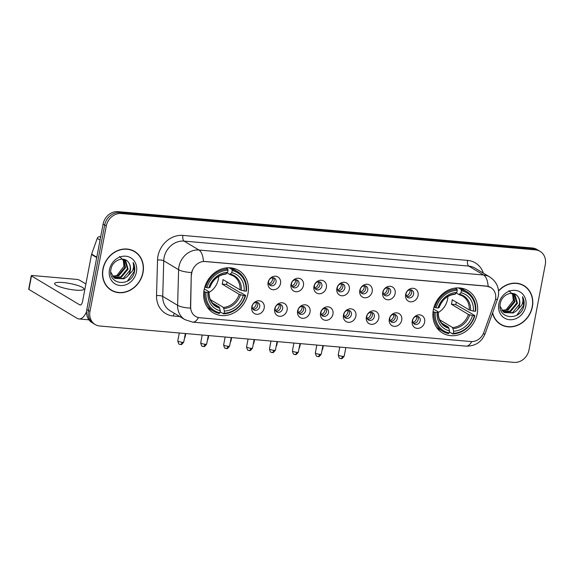 <?xml version="1.0" encoding="UTF-8"?>
<svg xmlns="http://www.w3.org/2000/svg" width="574" height="574" viewBox="0 0 574 574"><rect width="100%" height="100%" fill="white"/><g stroke="black" fill="none" stroke-linecap="round" stroke-linejoin="round"><path stroke-width="0.86" d="M433.334 309.881A24.739 21.489 120.9 0 0 442.54 333.028A24.739 21.489 120.9 0 0 477.195 313.734A24.739 21.489 120.9 0 0 467.989 290.588A24.739 21.489 120.9 0 0 433.334 309.881M204.107 289.762A24.739 21.489 120.9 0 0 213.313 312.909A24.739 21.489 120.9 0 0 247.968 293.615A24.739 21.489 120.9 0 0 238.762 270.469A24.739 21.489 120.9 0 0 204.107 289.762M264.183 308.073A7.003 6.084 -59.1 0 1 256.686 314.279A7.003 6.084 -59.1 0 1 251.764 306.99A7.003 6.084 -59.1 0 1 259.261 300.783A7.003 6.084 -59.1 0 1 264.183 308.073M252.266 306.014A4.205 3.652 120.9 0 0 253.83 309.946A4.205 3.652 120.9 0 0 259.713 306.667A4.205 3.652 120.9 0 0 258.149 302.742A4.205 3.652 120.9 0 0 252.266 306.014M287.1 310.089A7.003 6.084 -59.1 0 1 279.61 316.296A7.003 6.084 -59.1 0 1 274.688 308.999A7.003 6.084 -59.1 0 1 282.186 302.792A7.003 6.084 -59.1 0 1 287.1 310.089M275.19 308.03A4.205 3.652 120.9 0 0 276.754 311.955A4.205 3.652 120.9 0 0 282.638 308.683A4.205 3.652 120.9 0 0 281.073 304.751A4.205 3.652 120.9 0 0 275.19 308.03M310.025 312.098A7.003 6.084 -59.1 0 1 302.534 318.305A7.003 6.084 -59.1 0 1 297.612 311.008A7.003 6.084 -59.1 0 1 305.11 304.808A7.003 6.084 -59.1 0 1 310.025 312.098M298.114 310.039A4.205 3.652 120.9 0 0 299.678 313.971A4.205 3.652 120.9 0 0 305.562 310.692A4.205 3.652 120.9 0 0 303.998 306.76A4.205 3.652 120.9 0 0 298.114 310.039M332.949 314.114A7.003 6.084 -59.1 0 1 325.458 320.314A7.003 6.084 -59.1 0 1 320.536 313.024A7.003 6.084 -59.1 0 1 328.027 306.817A7.003 6.084 -59.1 0 1 332.949 314.114M321.038 312.048A4.205 3.652 120.9 0 0 322.595 315.98A4.205 3.652 120.9 0 0 328.486 312.708A4.205 3.652 120.9 0 0 326.922 308.776A4.205 3.652 120.9 0 0 321.038 312.048M355.873 316.123A7.003 6.084 -59.1 0 1 348.375 322.33A7.003 6.084 -59.1 0 1 343.46 315.033A7.003 6.084 -59.1 0 1 350.951 308.826A7.003 6.084 -59.1 0 1 355.873 316.123M343.955 314.064A4.205 3.652 120.9 0 0 345.519 317.996A4.205 3.652 120.9 0 0 351.403 314.717A4.205 3.652 120.9 0 0 349.846 310.785A4.205 3.652 120.9 0 0 343.955 314.064M378.797 318.132A7.003 6.084 -59.1 0 1 371.299 324.339A7.003 6.084 -59.1 0 1 366.384 317.049A7.003 6.084 -59.1 0 1 373.875 310.843A7.003 6.084 -59.1 0 1 378.797 318.132M366.879 316.073A4.205 3.652 120.9 0 0 368.443 320.005A4.205 3.652 120.9 0 0 374.327 316.726A4.205 3.652 120.9 0 0 372.763 312.801A4.205 3.652 120.9 0 0 366.879 316.073M401.721 320.149A7.003 6.084 -59.1 0 1 394.223 326.355A7.003 6.084 -59.1 0 1 389.301 319.058A7.003 6.084 -59.1 0 1 396.799 312.852A7.003 6.084 -59.1 0 1 401.721 320.149M389.803 318.089A4.205 3.652 120.9 0 0 391.368 322.014A4.205 3.652 120.9 0 0 397.251 318.742A4.205 3.652 120.9 0 0 395.687 314.81A4.205 3.652 120.9 0 0 389.803 318.089M424.638 322.158A7.003 6.084 -59.1 0 1 417.147 328.364A7.003 6.084 -59.1 0 1 412.225 321.067A7.003 6.084 -59.1 0 1 419.723 314.868A7.003 6.084 -59.1 0 1 424.638 322.158M412.728 320.098A4.205 3.652 120.9 0 0 414.292 324.03A4.205 3.652 120.9 0 0 420.175 320.751A4.205 3.652 120.9 0 0 418.611 316.819A4.205 3.652 120.9 0 0 412.728 320.098M280.514 283.527A7.003 6.084 -59.1 0 1 273.023 289.727A7.003 6.084 -59.1 0 1 268.101 282.437A7.003 6.084 -59.1 0 1 275.599 276.23A7.003 6.084 -59.1 0 1 280.514 283.527M268.603 281.461A4.205 3.652 120.9 0 0 270.167 285.393A4.205 3.652 120.9 0 0 276.051 282.121A4.205 3.652 120.9 0 0 274.487 278.189A4.205 3.652 120.9 0 0 268.603 281.461M303.438 285.536A7.003 6.084 -59.1 0 1 295.947 291.743A7.003 6.084 -59.1 0 1 291.025 284.446A7.003 6.084 -59.1 0 1 298.523 278.247A7.003 6.084 -59.1 0 1 303.438 285.536M291.527 283.477A4.205 3.652 120.9 0 0 293.092 287.409A4.205 3.652 120.9 0 0 298.975 284.13A4.205 3.652 120.9 0 0 297.411 280.198A4.205 3.652 120.9 0 0 291.527 283.477M326.362 287.552A7.003 6.084 -59.1 0 1 318.871 293.752A7.003 6.084 -59.1 0 1 313.949 286.462A7.003 6.084 -59.1 0 1 321.447 280.256A7.003 6.084 -59.1 0 1 326.362 287.552M314.452 285.486A4.205 3.652 120.9 0 0 316.009 289.418A4.205 3.652 120.9 0 0 321.899 286.139A4.205 3.652 120.9 0 0 320.335 282.214A4.205 3.652 120.9 0 0 314.452 285.486M349.286 289.561A7.003 6.084 -59.1 0 1 341.788 295.768A7.003 6.084 -59.1 0 1 336.873 288.471A7.003 6.084 -59.1 0 1 344.364 282.264A7.003 6.084 -59.1 0 1 349.286 289.561M337.368 287.502A4.205 3.652 120.9 0 0 338.933 291.427A4.205 3.652 120.9 0 0 344.816 288.155A4.205 3.652 120.9 0 0 343.259 284.223A4.205 3.652 120.9 0 0 337.368 287.502M372.21 291.57A7.003 6.084 -59.1 0 1 364.712 297.777A7.003 6.084 -59.1 0 1 359.798 290.48A7.003 6.084 -59.1 0 1 367.288 284.281A7.003 6.084 -59.1 0 1 372.21 291.57M360.293 289.511A4.205 3.652 120.9 0 0 361.857 293.443A4.205 3.652 120.9 0 0 367.74 290.164A4.205 3.652 120.9 0 0 366.176 286.232A4.205 3.652 120.9 0 0 360.293 289.511M395.134 293.587A7.003 6.084 -59.1 0 1 387.637 299.786A7.003 6.084 -59.1 0 1 382.722 292.496A7.003 6.084 -59.1 0 1 390.212 286.29A7.003 6.084 -59.1 0 1 395.134 293.587M383.217 291.52A4.205 3.652 120.9 0 0 384.781 295.452A4.205 3.652 120.9 0 0 390.664 292.18A4.205 3.652 120.9 0 0 389.1 288.248A4.205 3.652 120.9 0 0 383.217 291.52M418.051 295.596A7.003 6.084 -59.1 0 1 410.561 301.802A7.003 6.084 -59.1 0 1 405.639 294.505A7.003 6.084 -59.1 0 1 413.136 288.299A7.003 6.084 -59.1 0 1 418.051 295.596M406.141 293.536A4.205 3.652 120.9 0 0 407.705 297.468A4.205 3.652 120.9 0 0 413.589 294.189A4.205 3.652 120.9 0 0 412.024 290.257A4.205 3.652 120.9 0 0 406.141 293.536M257.044 302.333A4.205 3.652 -59.1 0 1 257.733 305.483A4.205 3.652 -59.1 0 1 252.947 309.164M279.969 304.342A4.205 3.652 -59.1 0 1 280.65 307.492A4.205 3.652 -59.1 0 1 275.872 311.18M302.893 306.351A4.205 3.652 -59.1 0 1 303.574 309.501A4.205 3.652 -59.1 0 1 298.796 313.189M325.817 308.367A4.205 3.652 -59.1 0 1 326.498 311.517A4.205 3.652 -59.1 0 1 321.72 315.198M348.741 310.376A4.205 3.652 -59.1 0 1 349.423 313.526A4.205 3.652 -59.1 0 1 344.644 317.214M371.665 312.392A4.205 3.652 -59.1 0 1 372.347 315.535A4.205 3.652 -59.1 0 1 367.561 319.223M394.582 314.401A4.205 3.652 -59.1 0 1 395.271 317.551A4.205 3.652 -59.1 0 1 390.485 321.239M417.506 316.41A4.205 3.652 -59.1 0 1 418.188 319.56A4.205 3.652 -59.1 0 1 413.409 323.248M273.382 277.78A4.205 3.652 -59.1 0 1 274.063 280.93A4.205 3.652 -59.1 0 1 269.285 284.611M296.306 279.789A4.205 3.652 -59.1 0 1 296.988 282.939A4.205 3.652 -59.1 0 1 292.209 286.627M319.23 281.805A4.205 3.652 -59.1 0 1 319.912 284.955A4.205 3.652 -59.1 0 1 315.133 288.636M342.154 283.814A4.205 3.652 -59.1 0 1 342.836 286.964A4.205 3.652 -59.1 0 1 338.057 290.652M365.078 285.823A4.205 3.652 -59.1 0 1 365.76 288.973A4.205 3.652 -59.1 0 1 360.974 292.661M387.995 287.839A4.205 3.652 -59.1 0 1 388.684 290.989A4.205 3.652 -59.1 0 1 383.898 294.67M410.919 289.848A4.205 3.652 -59.1 0 1 411.601 292.998A4.205 3.652 -59.1 0 1 406.822 296.686M191.565 274.795A12.606 10.949 -59.1 0 1 191.802 272.672A12.606 10.949 -59.1 0 1 205.291 261.507L486.652 286.196A12.606 10.949 -59.1 0 1 490.82 287.538A12.606 10.949 -59.1 0 1 494.939 301.422L483.817 332.468A12.606 10.949 -59.1 0 1 470.902 341.544L199.752 317.745A12.606 10.949 -59.1 0 1 195.591 316.41A12.606 10.949 -59.1 0 1 190.668 306.746L191.278 274.623L192.103 270.792M102.897 269.106A22.644 19.667 120.9 0 0 111.32 290.286A22.644 19.667 120.9 0 0 143.026 272.628A22.644 19.667 120.9 0 0 134.603 251.448A22.644 19.667 120.9 0 0 102.897 269.106M110.538 289.784A22.644 19.667 120.9 0 0 112.504 290.674M492.492 313.16A22.644 19.667 120.9 0 0 500.679 324.454A22.644 19.667 120.9 0 0 532.385 306.796A22.644 19.667 120.9 0 0 523.962 285.622A22.644 19.667 120.9 0 0 498.533 290.781M499.897 323.958A22.644 19.667 120.9 0 0 501.863 324.841M198.475 317.551A16.337 7.455 -85 0 1 192.649 322.143L184.907 319.632A18.669 16.223 -59.1 0 1 177.61 305.311L178.614 269.715A18.669 16.223 -59.1 0 1 178.959 266.573A18.669 16.223 -59.1 0 1 198.941 250.027A16.337 7.455 95 0 1 203.447 261.4L486.458 286.082L490.756 287.502M191.558 272.557L191.565 272.535A16.337 4.398 1.6 0 1 178.614 269.715L163.741 260.797L162.736 296.392A18.669 16.223 120.9 0 0 170.026 310.713L184.907 319.632M95.191 324.532L92.019 322.631A14.006 12.162 120.9 0 1 86.81 309.529L103.112 224.039A14.006 12.162 120.9 0 1 118.1 211.627L532.285 247.982A14.006 12.162 120.9 0 1 536.912 249.468L538.505 250.422A14.006 12.162 120.9 0 0 533.877 248.929L119.693 212.581A14.006 12.162 120.9 0 0 104.705 224.994L88.396 310.484A14.006 12.162 120.9 0 0 93.605 323.578A14.006 12.162 120.9 0 1 88.396 310.484L104.705 224.994A14.006 12.162 120.9 0 1 119.693 212.581L533.877 248.929A14.006 12.162 120.9 0 1 538.505 250.422L540.091 251.369A14.006 12.162 120.9 0 0 535.463 249.884L121.279 213.535A14.006 12.162 120.9 0 0 106.29 225.941L89.982 311.431A14.006 12.162 120.9 0 0 95.191 324.532A14.006 12.162 120.9 0 0 99.819 326.018L514.003 362.373A14.006 12.162 120.9 0 0 528.991 349.961L545.3 264.471A14.006 12.162 120.9 0 0 540.091 251.369M179.798 316.568L173.355 316.001A23.34 20.277 -59.1 0 1 156.53 295.624A4.671 1.256 -178.4 0 1 162.736 296.392L177.61 305.311A16.337 4.398 1.6 0 0 190.46 308.145L191.278 274.623M524.866 286.483A22.644 19.667 120.9 0 0 523.158 285.163M135.507 252.316A22.644 19.667 120.9 0 0 133.799 250.996M134.488 251.649A22.408 19.466 120.9 0 0 103.098 269.12A22.408 19.466 120.9 0 0 111.435 290.085A22.408 19.466 120.9 0 0 142.826 272.607A22.408 19.466 120.9 0 0 134.488 251.649L132.895 250.695A22.408 19.466 120.9 0 0 131.833 250.106M119.557 256.427L123.295 260.409L123.948 266.314L116.465 275.994M123.654 259.29L125.57 267.642L118.796 275.793L112.784 276.481M123.302 259.226L124.945 267.269L118.165 275.412L112.54 276.173M124.572 259.534L125.519 260.194L128.095 269.156L121.315 277.299L113.846 277.558M124.479 259.498L127.464 268.776L120.683 276.919L113.566 277.307M128.569 262.533C124.278 255.609 112.404 260.144 110.997 269.098C107.23 284.869 130.822 287.488 134.373 272.327L134.538 271.567C135.141 268.223 134.675 265.21 133.154 262.512C133.929 265.224 133.67 268.065 132.393 271.021L126.897 276.84A10.547 9.162 120.9 0 0 130.327 270.498A10.547 9.162 120.9 0 0 128.569 262.533C130.162 264.75 130.628 267.341 129.982 270.289L123.209 278.433L114.728 278.225M126.897 276.84L123.833 278.813L115.044 278.419L114.068 277.737L110.717 272.04M109.469 269.68A15.218 13.216 120.9 0 0 120.16 285.536A15.218 13.216 120.9 0 0 136.447 272.047A15.218 13.216 120.9 0 0 125.756 256.198A15.218 13.216 120.9 0 0 109.469 269.68M108.83 288.464A22.408 19.466 120.9 0 0 109.849 289.131L111.435 290.085M133.154 262.512L134.244 271.387L127.485 281.023M62.953 282.516A14.938 2.877 10.8 0 0 54.63 283.527A14.938 2.877 10.8 0 0 75.653 290.128A14.938 2.877 10.8 0 0 83.976 289.124A14.938 2.877 10.8 0 0 62.953 282.516M100.68 236.789L99.639 236.703L100.593 237.27M86.559 311.675A18.669 8.524 95 0 1 78.925 318.943A18.669 8.524 95 0 1 77.124 318.34L28.922 289.44A2.332 0.452 -169.2 0 1 28.7 289.181L31.276 275.685A2.332 0.452 10.8 0 0 31.498 275.936L79.7 304.844A4.671 2.131 -85 0 0 80.152 304.995A4.671 2.131 -85 0 0 82.541 301.537L91.517 254.483A2.332 2.031 -59.1 0 1 91.625 254.095L97.25 238.382A2.332 2.031 -59.1 0 1 99.639 236.703M85.892 283.987L79.499 280.155A2.332 0.452 10.8 0 0 76.435 279.373L32.575 275.527A2.332 0.452 10.8 0 0 31.276 275.685M492.628 312.787A22.408 19.466 120.9 0 0 500.793 324.253A22.408 19.466 120.9 0 0 532.184 306.781A22.408 19.466 120.9 0 0 523.847 285.823L522.254 284.869A22.408 19.466 120.9 0 0 521.192 284.281M523.847 285.823A22.408 19.466 120.9 0 0 498.562 291.054M508.916 290.595L512.654 294.577L513.307 300.482L505.83 310.168M513.013 293.465L514.928 301.816L508.155 309.96L502.142 310.649M512.661 293.4L514.304 301.436L507.524 309.587L501.898 310.347M513.931 293.701L514.878 294.362L517.454 303.33L510.673 311.474L503.204 311.732M513.838 293.673L516.822 302.95L510.042 311.094L502.924 311.481M517.927 296.701C513.637 289.777 501.762 294.319 500.356 303.266C496.589 319.044 520.18 321.662 523.732 306.494L523.897 305.734C524.5 302.398 524.033 299.377 522.512 296.679C523.287 299.398 523.029 302.233 521.752 305.189L516.256 311.008A10.547 9.162 120.9 0 0 519.685 304.672A10.547 9.162 120.9 0 0 517.927 296.701C519.52 298.925 519.987 301.508 519.341 304.457L512.568 312.608L504.087 312.392M516.256 311.008L513.192 312.981L504.403 312.593L503.427 311.912L500.076 306.207M498.828 303.854A15.218 13.216 120.9 0 0 509.518 319.704A15.218 13.216 120.9 0 0 525.806 306.222A15.218 13.216 120.9 0 0 515.115 290.372A15.218 13.216 120.9 0 0 498.828 303.854M498.189 322.638A22.408 19.466 120.9 0 0 499.208 323.306L500.793 324.253M522.512 296.679L523.603 305.562L516.844 315.198M209.036 292.403A17.27 15.003 120.9 0 0 218.335 279.237A17.27 15.003 120.9 0 0 218.651 276.359M227.082 282.042A22.171 19.258 -59.1 0 1 227.046 282.236A22.171 19.258 -59.1 0 1 226.508 284.474L240.19 292.683L241.381 292.948L245.629 295.495L245.191 295.66A22.221 19.301 120.9 0 1 224.039 313.174L224.441 311.086A20.076 17.435 120.9 0 0 243.276 295.488L239.171 294.311L222.131 284.087A17.27 15.003 120.9 0 0 222.698 281.856A17.27 15.003 120.9 0 0 222.985 279.588L240.032 289.813L244.137 290.989A20.076 17.435 120.9 0 0 231.767 272.657L232.169 270.576A22.221 19.301 120.9 0 1 246.052 291.162L246.483 290.996A23.154 20.112 120.9 0 0 237.55 271.595A23.154 20.112 120.9 0 0 231.946 269.428L232.169 270.576M210.371 299.621L223.358 307.406L224.441 311.086M206.023 292.223L204.789 291.908A23.154 20.112 120.9 0 0 213.729 311.309A23.154 20.112 120.9 0 0 219.333 313.476L219.907 312.808A22.221 19.301 120.9 0 1 206.023 292.223L207.932 292.388A20.076 17.435 120.9 0 0 220.301 310.728L219.218 307.047L212.574 303.058M204.279 288.916L208.836 291.649L207.932 292.388M237.55 271.595L233.302 269.048A23.154 20.112 120.9 0 0 230.978 267.879M207.365 307.262A23.154 20.112 120.9 0 0 209.488 308.762L213.729 311.309M229.169 267.771L231.946 269.428M224.039 313.174L223.473 313.834A23.154 20.112 120.9 0 0 245.629 295.495M223.473 313.834L220.093 311.811M204.789 291.908L203.856 291.348M246.052 291.162L244.137 290.989M243.276 295.488L245.191 295.66M220.301 310.728L219.907 312.808M231.767 272.657L229.65 274.415L227.117 272.901M240.032 289.813A17.27 15.003 120.9 0 0 233.317 275.915L229.65 274.415M208.836 291.649L208.929 292.015A17.959 15.598 120.9 0 0 219.792 308.13M204.81 286.907L206.877 287.725A22.221 19.301 120.9 0 1 228.029 270.211L227.806 269.07A23.154 20.112 120.9 0 0 205.65 287.409M227.806 269.07L225.955 267.958M228.029 270.211L227.634 272.291A20.076 17.435 120.9 0 0 208.793 287.89L206.877 287.725M225.51 274.056L227.634 272.291M208.793 287.89L209.697 287.151M222.131 284.087L226.508 284.474M438.263 312.521A17.27 15.003 120.9 0 0 447.562 299.355A17.27 15.003 120.9 0 0 447.885 296.478M456.308 302.161A22.171 19.258 -59.1 0 1 456.273 302.354A22.171 19.258 -59.1 0 1 455.734 304.593L470.615 313.067L474.856 315.614L474.425 315.779A22.221 19.301 120.9 0 1 453.273 333.286L453.668 331.205A20.076 17.435 120.9 0 0 472.51 315.607L468.406 314.43L451.358 304.206A17.27 15.003 120.9 0 0 451.932 301.974A17.27 15.003 120.9 0 0 452.219 299.707L469.259 309.931L473.363 311.108A20.076 17.435 120.9 0 0 461.001 292.776L461.396 290.688A22.221 19.301 120.9 0 1 475.279 311.28L475.717 311.115A23.154 20.112 120.9 0 0 466.777 291.714A23.154 20.112 120.9 0 0 461.173 289.547L461.396 290.688M439.605 319.74L452.585 327.524L453.668 331.205M435.25 312.342L434.023 312.026A23.154 20.112 120.9 0 0 442.963 331.428A23.154 20.112 120.9 0 0 448.567 333.594L449.133 332.927A22.221 19.301 120.9 0 1 435.25 312.342L437.166 312.507A20.076 17.435 120.9 0 0 449.528 330.846L448.445 327.166L441.801 323.176M433.514 309.034L438.062 311.768L437.166 312.507M466.777 291.714L462.529 289.167A23.154 20.112 120.9 0 0 460.204 287.997M436.592 327.381A23.154 20.112 120.9 0 0 438.715 328.88L442.963 331.428M458.404 287.89L461.173 289.547M453.273 333.286L452.699 333.953A23.154 20.112 120.9 0 0 474.856 315.614M452.699 333.953L449.32 331.93M434.023 312.026L433.083 311.467M475.279 311.28L473.363 311.108M472.51 315.607L474.425 315.779M449.528 330.846L449.133 332.927M461.001 292.776L458.877 294.534L456.344 293.013M469.259 309.931A17.27 15.003 120.9 0 0 462.544 296.033L458.877 294.534M438.062 311.768L438.156 312.134A17.959 15.598 120.9 0 0 449.026 328.249M434.044 307.025L436.104 307.836A22.221 19.301 120.9 0 1 457.256 290.329L457.033 289.188A23.154 20.112 120.9 0 0 434.877 307.528M457.033 289.188L455.189 288.076M457.256 290.329L456.861 292.41A20.076 17.435 120.9 0 0 438.019 308.008L436.104 307.836M454.744 294.175L456.861 292.41M438.019 308.008L438.923 307.269M451.358 304.206L455.734 304.593M268.854 283.893A5.137 4.463 120.9 0 0 272.514 279.574A5.137 4.463 120.9 0 0 272.542 277.737M291.779 285.902A5.137 4.463 120.9 0 0 295.438 281.583A5.137 4.463 120.9 0 0 295.466 279.746M314.703 287.918A5.137 4.463 120.9 0 0 318.362 283.599A5.137 4.463 120.9 0 0 318.391 281.762M337.62 289.927A5.137 4.463 120.9 0 0 341.286 285.608A5.137 4.463 120.9 0 0 341.315 283.771M360.544 291.936A5.137 4.463 120.9 0 0 364.203 287.624A5.137 4.463 120.9 0 0 364.239 285.787M383.468 293.953A5.137 4.463 120.9 0 0 387.127 289.633A5.137 4.463 120.9 0 0 387.156 287.796M406.392 295.962A5.137 4.463 120.9 0 0 410.051 291.642A5.137 4.463 120.9 0 0 410.08 289.805M252.517 308.446A5.137 4.463 120.9 0 0 256.176 304.127A5.137 4.463 120.9 0 0 256.205 302.29M275.441 310.455A5.137 4.463 120.9 0 0 279.1 306.136A5.137 4.463 120.9 0 0 279.129 304.299M298.365 312.464A5.137 4.463 120.9 0 0 302.024 308.152A5.137 4.463 120.9 0 0 302.053 306.315M321.282 314.48A5.137 4.463 120.9 0 0 324.949 310.161A5.137 4.463 120.9 0 0 324.977 308.324M344.206 316.489A5.137 4.463 120.9 0 0 347.873 312.17A5.137 4.463 120.9 0 0 347.901 310.333M367.13 318.505A5.137 4.463 120.9 0 0 370.79 314.186A5.137 4.463 120.9 0 0 370.826 312.349M390.055 320.514A5.137 4.463 120.9 0 0 393.714 316.195A5.137 4.463 120.9 0 0 393.742 314.358M412.979 322.523A5.137 4.463 120.9 0 0 416.638 318.204A5.137 4.463 120.9 0 0 416.667 316.374M467.616 260.395A4.671 2.131 -85 0 0 468.743 266.085L184.067 241.102A18.669 16.223 120.9 0 0 164.085 257.647A18.669 16.223 120.9 0 0 163.741 260.797A4.671 1.256 -178.4 0 0 157.534 260.029A23.34 20.277 -59.1 0 1 182.941 235.412L467.616 260.395A23.34 20.277 -59.1 0 1 483.358 273.138M474.913 268.072A18.669 16.223 120.9 0 0 468.743 266.085L483.617 275.011A18.669 16.223 -59.1 0 1 489.787 276.991L474.913 268.072M488.122 286.383A16.337 7.455 -85 0 0 483.617 275.011L198.941 250.027L184.067 241.102A4.671 2.131 -85 0 1 182.941 235.412M471.749 341.587A16.337 7.455 95 0 1 465.945 346.129L192.649 322.143M483.243 333.86A16.337 1.808 19.7 0 0 485.145 333.681C481.615 342.126 475.215 346.28 465.945 346.129M495.52 299.248A16.337 1.808 19.7 0 0 497.529 299.083L485.145 333.681M156.53 295.624L157.534 260.029M535.463 249.884L532.285 247.982M121.279 213.535L118.1 211.627M106.29 225.941L103.112 224.039M89.982 311.431L86.81 309.529M174.41 313.339A4.671 2.131 -85 0 0 173.355 316.001M80.618 304.923L79.7 304.844M96.712 257.604L91.517 254.483M31.498 275.936L28.922 289.44M91.625 254.095L96.791 257.195M100.055 240.061L97.25 238.382M223.358 307.406A17.27 15.003 120.9 0 0 239.171 294.311M209.058 291.893C208.9 298.171 211.067 302.72 215.551 305.54A17.27 15.003 120.9 0 0 219.218 307.047M241.345 290.286A17.959 15.598 120.9 0 0 230.475 274.171M223.932 308.496A17.959 15.598 120.9 0 0 240.484 294.785M233.317 275.915A17.27 15.003 120.9 0 0 229.944 274.494M226.343 273.812A17.959 15.598 120.9 0 0 209.783 287.517M452.585 327.524A17.27 15.003 120.9 0 0 468.406 314.43M438.292 312.012C438.127 318.29 440.294 322.839 444.778 325.659A17.27 15.003 120.9 0 0 448.445 327.166M470.572 310.405A17.959 15.598 120.9 0 0 459.709 294.29M453.159 328.608A17.959 15.598 120.9 0 0 469.719 314.904M462.544 296.033A17.27 15.003 120.9 0 0 459.178 294.613M455.569 293.924A17.959 15.598 120.9 0 0 439.017 307.635M185.782 333.566L185.129 336.995A3.035 0.588 -169.2 0 1 184.663 337.203M208.706 335.575L208.053 339.004A3.035 0.588 -169.2 0 1 207.587 339.22M231.631 337.591L230.978 341.013A3.035 0.588 -169.2 0 1 230.511 341.229M254.555 339.6L253.902 343.03A3.035 0.588 -169.2 0 1 253.435 343.238M277.479 341.609L276.826 345.039A3.035 0.588 -169.2 0 1 276.359 345.254M300.403 343.625L299.743 347.048A3.035 0.588 -169.2 0 1 299.284 347.263M323.32 345.634L322.667 349.064A3.035 0.588 -169.2 0 1 322.201 349.272M182.051 342.233A3.035 0.588 -169.2 0 1 177.782 340.891C178.421 343.503 179.031 344.622 179.605 344.264L180.501 344.486A3.035 1.385 -85 0 0 182.051 342.233A3.035 0.588 -169.2 0 0 183.745 342.032L185.366 333.53M180.207 344.386A3.035 1.385 -85 0 0 180.501 344.486C180.695 343.761 180.616 346.409 183.745 342.032M204.975 344.242A3.035 0.588 -169.2 0 1 200.706 342.9C201.345 345.512 201.948 346.639 202.522 346.273L203.426 346.495A3.035 1.385 -85 0 0 204.975 344.242A3.035 0.588 -169.2 0 0 206.669 344.041L208.29 335.539M203.131 346.395A3.035 1.385 -85 0 0 203.426 346.495C203.619 345.77 203.54 348.425 206.669 344.041M227.9 346.258A3.035 0.588 -169.2 0 1 223.63 344.917C224.269 347.521 224.872 348.648 225.446 348.289L226.343 348.504A3.035 1.385 -85 0 0 227.9 346.258A3.035 0.588 -169.2 0 0 229.593 346.05L231.214 337.555M226.056 348.411A3.035 1.385 -85 0 0 226.343 348.504C226.536 347.787 226.465 350.434 229.593 346.05M250.824 348.267A3.035 0.588 -169.2 0 1 246.555 346.926C247.193 349.537 247.796 350.657 248.37 350.298L249.267 350.52A3.035 1.385 -85 0 0 250.824 348.267A3.035 0.588 -169.2 0 0 252.517 348.066L254.138 339.564M248.98 350.42A3.035 1.385 -85 0 0 249.267 350.52C249.46 349.796 249.389 352.45 252.517 348.066M273.748 350.284A3.035 0.588 -169.2 0 1 269.479 348.942C270.117 351.546 270.72 352.673 271.294 352.307L272.191 352.529A3.035 1.385 -85 0 0 273.748 350.284A3.035 0.588 -169.2 0 0 275.441 350.075L277.063 341.573M271.897 352.429A3.035 1.385 -85 0 0 272.191 352.529C272.385 351.805 272.313 354.459 275.441 350.075M296.672 352.293A3.035 0.588 -169.2 0 1 292.403 350.951C293.034 353.555 293.644 354.682 294.218 354.323L295.115 354.538A3.035 1.385 -85 0 0 296.672 352.293A3.035 0.588 -169.2 0 0 298.358 352.084L299.98 343.589M294.821 354.445A3.035 1.385 -85 0 0 295.115 354.538C295.309 353.821 295.237 356.468 298.358 352.084M319.589 354.302A3.035 0.588 -169.2 0 1 315.32 352.96C315.958 355.571 316.568 356.691 317.142 356.332L318.039 356.554A3.035 1.385 -85 0 0 319.589 354.302A3.035 0.588 -169.2 0 0 321.282 354.101L322.904 345.598M317.745 356.454A3.035 1.385 -85 0 0 318.039 356.554C318.233 355.83 318.154 358.485 321.282 354.101M342.513 356.318A3.035 0.588 -169.2 0 1 338.244 354.976C338.882 357.58 339.485 358.707 340.059 358.348L340.963 358.563A3.035 1.385 -85 0 0 342.513 356.318A3.035 0.588 -169.2 0 0 344.206 356.11L345.828 347.607M340.669 358.47A3.035 1.385 -85 0 0 340.963 358.563C341.157 357.846 341.078 360.494 344.206 356.11M497.529 299.083L498.304 296.249C499.509 288.105 496.675 281.683 489.787 276.991M88.927 319.826L78.925 318.943M209.912 287.416C213.011 279.416 218.314 274.982 225.804 274.128M439.146 307.535C442.245 299.528 447.541 295.101 455.039 294.247M185.129 336.995L184.433 338.423M208.053 339.004L207.358 340.432M230.978 341.013L230.282 342.441M253.902 343.03L253.206 344.457M276.826 345.039L276.123 346.466M299.743 347.048L299.047 348.483M322.667 349.064L321.971 350.492M177.782 340.891L179.289 332.992M200.706 342.9L202.213 335.008M223.63 344.917L225.137 337.017M246.555 346.926L248.061 339.033M269.479 348.942L270.985 341.042M292.403 350.951L293.91 343.051M315.32 352.96L316.826 345.067M338.244 354.976L339.751 347.076"/></g></svg>
